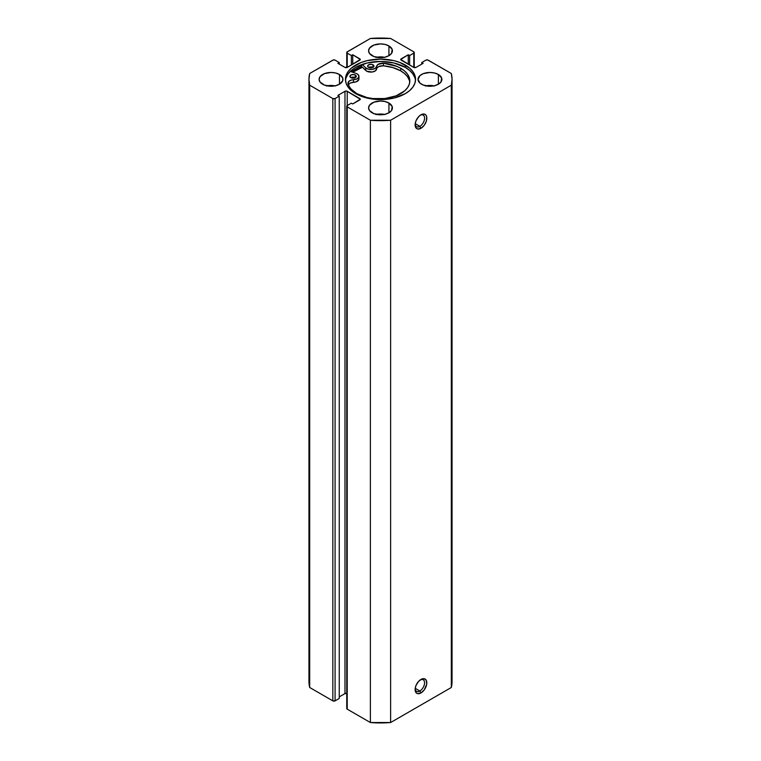 <?xml version="1.0" encoding="UTF-8"?>
<svg xmlns="http://www.w3.org/2000/svg" width="761" height="761" viewBox="0 0 761 761"><rect width="100%" height="100%" fill="white"/><g stroke="black" fill="none" stroke-linecap="round" stroke-linejoin="round"><path stroke-width="1.14" d="M419.844 690.988A6.678 3.853 120 0 0 424.562 683.131A6.678 3.853 120 0 0 420.376 679.82A6.678 3.853 -60 0 1 423.183 679.754A6.678 3.853 -60 0 1 424.21 685.109A6.678 3.853 -60 0 1 419.844 690.988L415.211 688.325L419.844 690.988A6.678 3.853 -60 0 1 416.505 691.321A6.678 3.853 -60 0 1 415.154 688.867A6.678 3.853 120 0 0 419.844 690.988L420.966 692.938L419.844 690.988M420.966 679.44A8.266 4.775 -60 0 1 426.816 682.817A8.266 4.775 -60 0 1 420.966 692.938L424.219 689.923L426.702 684.196L426.369 680.486L424.219 678.698L422.108 678.907L418.731 681.247L416.105 685.242L415.24 688.182L415.24 690.817L416.105 692.748L417.722 693.68L420.966 692.938A8.266 4.775 -60 0 1 415.125 689.561A8.266 4.775 -60 0 1 420.966 679.44L420.966 679.44M419.844 126.345A6.678 3.853 120 0 0 424.562 118.478A6.678 3.853 120 0 0 420.376 115.168A6.678 3.853 -60 0 1 423.183 115.111A6.678 3.853 -60 0 1 424.21 120.457A6.678 3.853 -60 0 1 419.844 126.345L415.211 123.672L419.844 126.345A6.678 3.853 -60 0 1 416.505 126.668A6.678 3.853 -60 0 1 415.154 124.214A6.678 3.853 120 0 0 419.844 126.345L420.966 128.286L419.844 126.345M420.966 114.787A8.266 4.775 -60 0 1 426.816 118.164A8.266 4.775 -60 0 1 420.966 128.286L424.219 125.28L426.369 121.009L426.702 116.909L425.827 114.987L424.219 114.055L420.966 114.787L418.731 116.595L416.105 120.599L415.24 123.529L415.24 126.164L416.105 128.095L417.722 129.028L420.966 128.286A8.266 4.775 -60 0 1 415.125 124.918A8.266 4.775 -60 0 1 420.966 114.787L420.966 114.787M405.29 65.046A35.054 20.243 180 0 1 415.554 79.353A35.054 20.243 180 0 1 393.913 98.055A35.054 20.243 180 0 1 355.71 93.66L367.087 98.055L373.661 99.206L380.5 99.596L393.913 98.055L405.29 93.66L409.646 90.597L412.89 87.096L414.878 83.301L415.554 79.353L414.878 75.406L412.89 71.61L409.646 68.109L399.972 62.526L393.913 60.652L380.5 59.111L367.087 60.652L361.028 62.526L351.354 68.109L348.11 71.61L346.122 75.406L345.446 79.353L346.122 83.301L348.11 87.096L351.354 90.597L355.71 93.66A35.054 20.243 180 0 1 345.446 79.353A35.054 20.243 180 0 1 367.087 60.652A35.054 20.243 180 0 1 405.29 65.046L405.29 67.377L405.29 65.046M415.496 80.523A35.054 20.243 0 0 0 405.29 67.377L393.913 62.992L380.5 61.451L367.087 62.992L355.71 67.377M335.011 85.841A11.919 6.887 0 0 0 327.068 85.841M339.473 74.483L339.473 84.224L342.735 80.695L342.735 78.012L339.473 74.483L335.601 72.989L331.035 72.466L324.414 73.627L320.02 76.718L319.116 79.353A11.919 6.887 180 0 1 326.479 72.989A11.919 6.887 180 0 1 339.473 74.483A11.919 6.887 180 0 1 342.964 79.353A11.919 6.887 180 0 1 335.601 85.717A11.919 6.887 180 0 1 322.607 84.224A11.919 6.887 180 0 1 319.116 79.353L320.02 81.988L324.414 85.08L331.035 86.24L335.601 85.717L339.473 84.224L339.473 74.483M384.476 57.284A11.919 6.887 0 0 0 376.524 57.284M388.928 45.926L388.928 55.667L391.515 53.432L392.191 49.455L388.928 45.926L385.066 44.433L380.5 43.91L373.879 45.07L369.485 48.162L368.581 50.797A11.919 6.887 180 0 1 375.934 44.433A11.919 6.887 180 0 1 388.928 45.926A11.919 6.887 180 0 1 392.419 50.797A11.919 6.887 180 0 1 385.066 57.161A11.919 6.887 180 0 1 372.072 55.667A11.919 6.887 180 0 1 368.581 50.797L369.485 53.432L373.879 56.523L380.5 57.684L385.066 57.161L388.928 55.667L388.928 45.926M384.476 114.397A11.919 6.887 0 0 0 376.524 114.397M388.928 103.039L388.928 112.78L391.515 110.545L392.191 106.569L388.928 103.039L385.066 101.546L380.5 101.023L373.879 102.183L369.485 105.275L368.581 107.91A11.919 6.887 180 0 1 375.934 101.546A11.919 6.887 180 0 1 388.928 103.039A11.919 6.887 180 0 1 392.419 107.91A11.919 6.887 180 0 1 385.066 114.274A11.919 6.887 180 0 1 372.072 112.78A11.919 6.887 180 0 1 368.581 107.91L369.485 110.545L373.879 113.636L380.5 114.797L385.066 114.274L388.928 112.78L388.928 103.039M433.932 85.841A11.919 6.887 0 0 0 425.989 85.841M438.393 74.483L438.393 84.224L440.98 81.988L441.656 78.012L438.393 74.483L434.521 72.989L429.965 72.466L423.335 73.627L420.043 75.529L418.036 79.353A11.919 6.887 180 0 1 425.399 72.989A11.919 6.887 180 0 1 438.393 74.483A11.919 6.887 180 0 1 441.884 79.353A11.919 6.887 180 0 1 434.521 85.717A11.919 6.887 180 0 1 421.527 84.224A11.919 6.887 180 0 1 418.036 79.353L420.043 83.177L423.335 85.08L429.965 86.24L434.521 85.717L438.393 84.224L438.393 74.483M347.225 693.585L344.98 693.585L344.98 91.291L337.894 95.382L339.244 96.162L339.244 698.455L335.087 700.862L335.087 98.569L339.244 96.162L339.244 698.455L335.087 700.862L332.833 700.862L309.679 687.487L309.679 85.194A71.544 41.303 180 0 1 308.956 79.353A71.544 41.303 180 0 1 309.679 73.513L332.833 60.138A1.589 0.913 180 0 1 335.087 60.138L339.244 62.545L339.244 64.105L339.244 62.545L337.894 63.325L344.98 67.415A1.589 0.913 180 0 0 347.225 67.415L347.225 53.137L351.382 55.534L352.733 54.754L359.82 58.844L359.82 60.138L347.225 67.415L347.225 53.137A1.589 0.913 180 0 1 346.759 52.48A1.589 0.913 180 0 1 347.225 51.834L370.379 38.469A71.544 41.303 180 0 1 390.621 38.469L413.775 51.834A1.589 0.913 180 0 1 414.241 52.48A1.589 0.913 180 0 1 413.775 53.137L413.775 67.415L401.18 60.138L401.18 58.844L408.267 54.754L409.618 55.534L413.775 53.137L413.775 67.415A1.589 0.913 180 0 0 416.02 67.415L423.106 63.325L421.756 62.545L421.756 64.105L421.756 62.545L425.913 60.138A1.589 0.913 180 0 1 428.167 60.138L451.321 73.513A71.544 41.303 180 0 1 452.044 79.353A71.544 41.303 180 0 1 451.321 85.194L451.321 687.487A71.544 41.303 0 0 0 452.044 681.647L451.321 687.487L390.621 722.531L390.621 120.238L451.321 85.194L390.621 120.238L370.379 120.238L347.225 106.873L347.225 105.57L351.382 103.173L352.733 103.953L360.286 99.215L346.712 91.092L344.98 91.291L337.894 95.382L339.244 96.162L335.087 98.569L332.833 98.569L309.679 85.194L308.956 79.353L309.679 73.513L333.356 59.948L335.087 60.138L339.244 62.545L337.894 63.325L344.98 67.415L347.225 67.415L360.286 59.491L352.733 54.754L351.382 55.534L347.225 53.137L346.883 52.129L370.379 38.469L390.621 38.469L413.775 51.834L413.775 53.137L409.618 55.534L408.267 54.754L400.714 59.491L413.775 67.415L416.02 67.415L423.106 63.325L421.756 62.545L425.913 60.138L427.644 59.948L451.321 73.513L452.044 79.353L451.321 85.194L451.321 687.487L390.621 722.531L370.379 722.531L347.225 709.166L346.883 708.168M346.759 693.404A1.589 0.913 0 0 0 344.98 693.585L339.244 696.895L344.98 693.585L344.98 91.291A1.589 0.913 180 0 1 347.225 91.291L359.82 98.569L359.82 99.862L352.733 103.953L351.382 103.173L347.225 105.57L347.225 91.291L347.225 105.57A1.589 0.913 180 0 0 346.759 106.226L346.759 708.52A1.589 0.913 0 0 0 347.225 709.166L347.225 106.873L370.379 120.238L370.379 722.531L347.225 709.166L347.225 106.873A1.589 0.913 180 0 1 346.759 106.226M309.679 687.487L308.956 681.647A71.544 41.303 0 0 0 309.679 687.487L309.679 85.194L332.833 98.569L332.833 700.862L309.679 687.487M434.521 85.974L429.965 85.451L425.399 85.974M385.066 114.531L380.5 114.007L375.934 114.531M385.066 57.417L380.5 56.894L375.934 57.417M335.601 85.974L331.035 85.451L326.479 85.974M408.267 54.754L408.267 64.228L408.267 54.754M409.618 55.534L409.618 65.008L409.618 55.534M351.382 55.534L351.382 65.008L351.382 55.534M352.733 54.754L352.733 64.228L352.733 54.754M359.82 58.844A1.589 0.913 180 0 1 360.286 59.491A1.589 0.913 180 0 1 359.82 60.138L359.82 58.844M359.82 98.569A1.589 0.913 180 0 1 360.286 99.215A1.589 0.913 180 0 1 359.82 99.862L359.82 98.569M332.833 98.569L332.833 700.862A1.589 0.913 0 0 0 335.087 700.862L335.087 98.569A1.589 0.913 180 0 1 332.833 98.569M401.18 58.844L401.18 60.138A1.589 0.913 180 0 1 400.714 59.491A1.589 0.913 180 0 1 401.18 58.844M352.676 72.238A35.054 20.243 180 0 1 362.369 67.225L352.676 72.238M409.751 82.255A31.058 17.931 -0 0 0 400.733 70.868A31.058 17.931 -0 0 0 383.411 65.817L378.854 66.53L377.323 67.605L375.297 70.897L372.177 72.01L366.964 71.287L361.589 66.473L351.373 71.781A36.566 21.108 0 0 1 361.589 66.473L361.589 64.647L361.589 66.473L365.765 70.469L365.765 67.872L362.169 64.438L365.765 67.872L365.765 70.469A5.879 3.396 0 0 0 372.177 72.01A5.879 3.396 0 0 0 376.666 68.947L376.666 66.35A5.879 3.396 180 0 1 372.177 69.413A5.879 3.396 180 0 1 365.765 67.872L368.533 69.251L372.177 69.413L375.297 68.309L376.666 66.35A5.879 3.396 180 0 1 383.411 63.22L383.411 65.817A5.879 3.396 -0 0 0 376.666 68.947L376.666 66.35L377.989 64.428L383.411 63.22A31.058 17.931 180 0 1 400.733 68.271A31.058 17.931 180 0 1 409.827 80.951A31.058 17.931 180 0 1 390.659 97.522A31.058 17.931 180 0 1 356.814 93.632A31.058 17.931 180 0 1 348.062 83.624A5.879 3.396 180 0 1 347.996 83.12A5.879 3.396 180 0 1 353.475 79.734L353.475 82.331A5.879 3.396 0 0 0 348.357 84.557M414.878 77.746L412.89 73.941L409.646 70.45L405.29 67.377A35.054 20.243 0 0 0 368.029 62.773A35.054 20.243 0 0 0 345.504 80.523M351.354 70.45L348.11 73.941L346.122 77.746M390.621 120.238A71.544 41.303 180 0 1 370.379 120.238L370.379 722.531A71.544 41.303 0 0 0 390.621 722.531L390.621 120.238M352.743 72.266A34.977 20.195 180 0 1 362.407 67.263L352.743 72.257M350.821 77.641A3.177 1.836 180 0 1 349.898 76.347A3.177 1.836 180 0 1 351.858 74.654A3.177 1.836 180 0 1 355.32 75.044L355.32 77.641A3.177 1.836 0 0 0 350.821 77.641L353.075 78.183L355.32 77.641L356.196 75.986L354.293 74.654L351.306 74.816L349.898 76.347L350.821 77.641L353.075 77.108L355.32 77.641L355.32 75.044A3.177 1.836 180 0 1 356.253 76.347A3.177 1.836 180 0 1 354.293 78.041A3.177 1.836 180 0 1 350.821 77.641M368.552 67.415A3.177 1.836 180 0 1 367.62 66.112A3.177 1.836 180 0 1 369.58 64.419A3.177 1.836 180 0 1 373.042 64.818L373.042 67.415A3.177 1.836 0 0 0 368.552 67.415L370.797 67.948L373.042 67.415L373.917 65.76L372.015 64.419L369.028 64.59L367.62 66.112L368.552 67.415L370.797 66.873L373.042 67.415L373.042 64.818A3.177 1.836 180 0 1 373.974 66.112A3.177 1.836 180 0 1 372.015 67.815A3.177 1.836 180 0 1 368.552 67.415M409.237 80.048L407.468 76.69L404.595 73.589L400.733 70.868L392.771 67.548L383.411 65.817L383.411 63.22L396.985 66.426L400.733 68.271L400.733 70.868L400.733 68.271L404.595 70.992L407.468 74.093L409.237 77.46L409.827 80.951L409.237 84.452L407.468 87.819L404.595 90.911L396.024 95.857L384.828 98.54L372.719 98.54L366.888 97.522L356.814 93.632L351.049 89.037L349.185 86.402L348.062 83.624L348.633 81.589L351.154 80.114L356.586 79.068L358.583 77.536L358.821 75.624L357.232 73.941A5.879 3.396 180 0 0 356.119 73.437L350.307 71.41L356.119 73.437A5.879 3.396 180 0 1 357.232 73.941A5.879 3.396 180 0 1 358.954 76.347A5.879 3.396 180 0 1 353.475 79.734L353.475 82.331A5.879 3.396 -0 0 0 358.954 78.944L358.954 76.347M358.945 79.192L356.586 81.665L350.146 83.092L348.205 84.832M346.759 52.48L346.759 67.596M414.241 52.48L414.241 67.596M308.956 681.647L308.956 79.353M452.044 681.647L452.044 79.353"/></g></svg>
